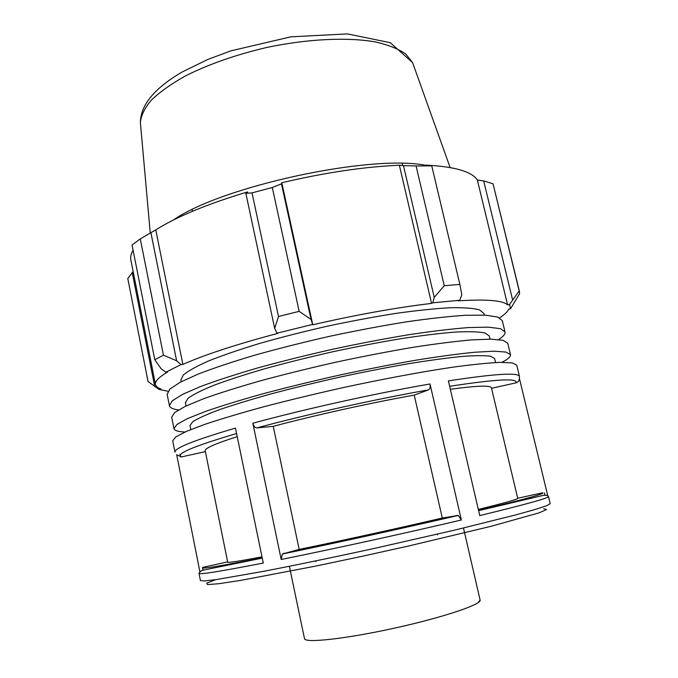 <?xml version="1.0" encoding="UTF-8"?>
<svg xmlns="http://www.w3.org/2000/svg" width="678" height="678" viewBox="0 0 678 678"><rect width="100%" height="100%" fill="white"/><g stroke="black" fill="none" stroke-linecap="round" stroke-linejoin="round"><path stroke-width="1.02" d="M184.975 432.022C178.153 431.691 174.483 430.564 173.966 428.632L176.941 424.428L187.475 418.606L205.705 411.343C221.536 405.868 240.648 400.003 263.039 393.757C286.887 387.418 312.092 381.265 338.636 375.281C365.247 369.578 390.706 364.594 415.021 360.34C437.963 356.628 457.769 353.933 474.447 352.263L494.033 351.204L506.042 352.068L510.5 354.645C510.848 356.611 507.991 359.171 501.94 362.332M495.61 362.544L494.66 358.586L490.584 356.247C484.558 355.416 474.964 355.484 461.803 356.459C446.666 357.992 428.725 360.442 407.986 363.806C386.036 367.654 363.069 372.146 339.085 377.29C315.151 382.68 292.413 388.24 270.869 393.952C250.64 399.596 233.325 404.902 218.943 409.859C206.578 414.495 197.84 418.453 192.722 421.733L190.001 425.564L190.806 429.555M173.966 428.632L171.687 417.156L174.585 412.605L185.043 406.461L203.18 398.893C218.952 393.232 237.995 387.214 260.318 380.841C284.116 374.409 309.261 368.205 335.771 362.213C362.34 356.535 387.774 351.619 412.063 347.475C435.005 343.899 454.819 341.373 471.515 339.89L491.152 339.153L503.22 340.348L507.763 343.263L510.5 354.645M178.458 409.961C172.924 409.19 169.915 407.775 169.415 405.707L172.237 400.825L182.611 394.342L200.654 386.477C216.367 380.629 235.351 374.459 257.615 367.968C281.353 361.442 306.448 355.187 332.906 349.195C359.433 343.534 384.841 338.695 409.122 334.661C432.056 331.211 451.879 328.847 468.591 327.567L488.279 327.143L500.406 328.669L505.025 331.923C505.432 334.008 503.296 336.551 498.601 339.568M490.016 339.144L489.245 335.941L485.033 332.983C478.931 331.737 469.269 331.423 456.048 332.025C440.878 333.203 422.928 335.356 402.198 338.483C380.273 342.127 357.357 346.509 333.432 351.611C309.583 357.009 286.938 362.654 265.505 368.535C245.377 374.4 228.181 379.968 213.917 385.265C201.663 390.257 193.027 394.596 188.009 398.291L185.416 402.74L186.069 405.969M169.415 405.707L167.144 394.299L169.898 389.07L180.187 382.265L198.146 374.095C213.79 368.069 232.715 361.747 254.92 355.136C278.59 348.517 303.634 342.212 330.05 336.212C356.543 330.576 381.926 325.804 406.19 321.881C429.115 318.567 448.946 316.363 465.684 315.27L485.414 315.16L497.61 317.016L502.296 320.609L505.025 331.923M181.204 381.731L180.865 380.036L183.323 374.976C188.238 370.883 196.773 366.162 208.909 360.815C223.07 355.196 240.156 349.348 260.174 343.28C281.497 337.22 304.049 331.491 327.821 326.084C351.67 321.025 374.553 316.77 396.452 313.312C417.165 310.431 435.132 308.566 450.336 307.736C463.599 307.498 473.32 308.202 479.507 309.854L483.863 313.422L484.262 315.101M172.721 440.827L175.814 436.878L186.636 431.293L205.315 424.191C221.536 418.792 241.114 412.961 264.03 406.698C288.455 400.325 314.261 394.088 341.432 387.977C382.265 379.129 421.343 371.858 452.963 367.162C472.473 364.518 488.194 362.925 500.118 362.366L512.288 362.899L516.755 365.188L519.475 376.459C518.356 372.315 494.66 373.798 448.387 380.892L479.761 515.594C525.84 504.381 548.748 498.033 548.494 496.55L550.214 503.678L546.722 505.695L535.366 509.424L516.026 514.831L455.684 529.865L376.595 547.909C334.991 557.002 295.345 565.215 263.479 571.351L216.324 579.571L204.451 580.953L200.434 580.58L199.01 573.393C199.298 574.783 220.723 571.342 263.276 563.054L235.461 428.089C194.374 440.175 174.212 448.209 174.975 452.201L172.721 440.827M544.392 492.847L544.985 495.296M547.748 495.72L519.407 378.4M461.362 519.984L429.996 383.96C376.104 393.265 303.973 409.258 252.826 423.241L281.201 559.477C333.932 548.849 407.351 532.755 461.362 519.984L458.226 515.433L442.293 518.026L414.216 395.121L428.521 389.875C430.03 388.994 430.522 387.019 429.996 383.96M176.678 454.701L199.9 571.757M203.002 570.274L202.459 567.579M180.467 456.98L179.924 454.252M252.826 423.241C253.64 426.225 254.979 427.784 256.852 427.911L273.251 426.343L299.176 549.417L282.302 554.028L281.201 559.477M491.542 388.282L515.89 382.884C518.034 382.256 519.187 380.833 519.331 378.629L519.475 376.459M450.345 389.282C477.083 385.655 490.787 385.18 491.44 387.858L517.738 498.381C517.924 499.228 504.788 502.915 478.329 509.441M273.251 426.343C314.643 415.283 370.9 402.817 414.216 395.121M176.992 454.93L181.611 456.887L205.375 451.616M261.996 556.841C239.258 561.164 227.825 562.935 227.689 562.155L205.205 450.785C204.688 448.328 215.358 443.615 237.224 436.657M478.549 510.373C525.255 499.118 546.536 493.27 542.392 492.838L517.704 498.245M227.639 561.893L203.561 567.172C197.806 569.774 217.35 566.655 262.2 557.825M299.176 549.417C341.704 540.688 398.867 528.145 442.293 518.026M167.991 391.24L159.118 389.426L148.041 381.519L127.786 278.548L133.159 271.615M499.601 317.829C504.652 314.609 507.661 311.727 508.636 309.168L510.542 308.736L519.611 293.642L519.187 290.93L509.559 304.422L510.542 308.736M509.559 304.422L507.61 304.922C503.084 300.422 486.626 299.066 458.218 300.846L459.743 300.252L461.811 294.871L459.862 284.413L444.251 285.735L434.242 297.405L432.784 302.829L459.743 300.252M432.784 302.829L431.564 303.397C395.96 307.659 356.365 314.778 312.761 324.77L311.024 319.423L299.159 311.346L278.497 316.49L274.675 328.406L277.014 333.195L312.499 324.448M277.014 333.195L277.717 333.398C236.69 344.28 205.07 354.619 182.857 364.4L181.06 364.586L176.619 360.781L163.44 355.17L154.779 359.747L161.101 368.679L165.779 372.214L181.06 364.586M165.779 372.214L167.712 371.951C158.855 377.163 154.779 381.375 155.474 384.57C155.881 386.418 157.703 387.892 160.949 389.002L159.118 389.426M154.779 359.747L132.057 245.004L140.278 238.91L163.44 355.17M278.497 316.49L252.03 192.891L245.86 193.366L274.675 328.406M247.767 193.205L247.495 191.925C207.468 203.976 176.89 216.621 155.762 229.85L140.278 238.91M431.564 303.397L399.359 165.22L403.461 165.627L434.242 297.405M444.251 285.735L416.08 165.941L403.461 165.627M507.61 304.922L477.354 180.034L483.685 180.899L512.534 299.583M519.187 290.93L493.042 183.797L483.685 180.899M173.28 220.087C221.418 186.289 371.027 154.025 426.199 165.415M155.474 384.57L130.888 260.132C130.286 257.115 131.015 253.801 133.074 250.174M252.03 192.891L272.302 187.484L299.159 311.346M311.024 319.423L281.472 183.857L272.302 187.484M281.472 183.857L281.794 182.763C324.567 172.653 363.755 166.813 399.359 165.22M416.08 165.941L431.759 165.873L459.862 284.413M426.301 165.813L426.131 165.127C454.845 166.627 471.922 171.593 477.354 180.034M493.042 183.797L519.543 291.879M312.761 324.77L281.794 182.763M176.619 360.781L150.889 232.588M182.857 364.4L155.762 229.85M154.728 386.57L132.185 272.344M478.354 602.479L480.1 600.03C482.007 604.335 443.031 617.497 394.249 628.201C345.475 638.947 304.566 643.346 304.498 638.642L289.37 566.283M457.421 515.365C405.037 527.611 334.203 543.146 283.082 553.604M449.65 386.307C496.593 379.112 518.678 377.977 515.89 382.884M256.852 427.911C306.558 414.478 376.248 399.037 428.521 389.875M181.611 456.887C174.89 454.116 193.213 446.336 236.58 433.539M215.714 579.665L206.79 583.139L207.476 584.597L218.799 583.724L241.08 580.326L314.567 566.325L360.789 556.596L408.376 546.061L491.525 526.187L539.103 512.831L546.57 509.568L543.654 508.619M140.6 125.015L140.371 122.438C141.041 115.472 144.702 108.031 151.355 100.115C159.762 92.064 170.958 84.08 184.958 76.182C208.324 64.359 235.529 54.808 266.573 47.511C307.397 38.858 347.458 37.01 375.375 41.926C388.282 44.884 398.393 48.901 405.698 53.969L412.571 62.588L413.436 65.02M480.1 600.03L463.481 528.001M478.617 510.653L542.824 495.491C546.061 495.016 547.951 495.372 548.494 496.55M282.302 554.019C333.932 543.392 405.3 527.747 458.226 515.424M199.01 573.393C200.069 571.401 201.646 570.274 203.756 570.037L262.259 558.121M402.19 163.474L402.673 165.551M192.111 209.663L192.45 211.299M150.253 232.961L140.371 122.438C140.693 104.878 154.635 88.055 182.187 71.987L207.832 59.435L230.995 50.825L290.837 36.832L347.526 33.9L390.265 42.697L412.571 62.588L450.124 167.542M315.66 560.926L315.804 561.587M437.522 534.823L437.369 534.171"/></g></svg>
